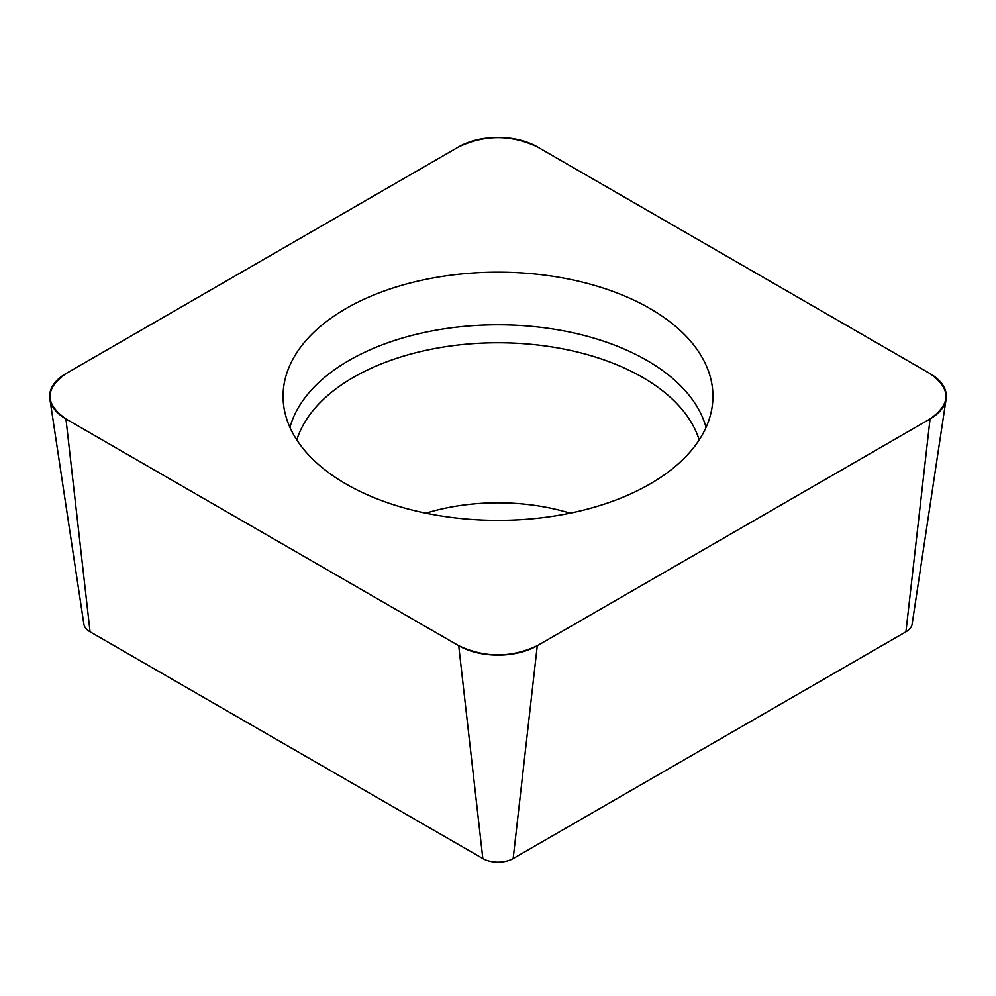<?xml version="1.0" encoding="UTF-8"?>
<svg xmlns="http://www.w3.org/2000/svg" width="996" height="996" viewBox="0 0 996 996"><rect width="100%" height="100%" fill="white"/><g stroke="black" fill="none" stroke-linecap="round" stroke-linejoin="round"><path stroke-width="1.49" d="M946.113 399.06L912.137 624.119A21.451 12.375 180 0 1 905.937 631.8L513.164 858.564A21.451 12.375 180 0 1 482.836 858.564L90.063 631.8A21.451 12.375 180 0 1 83.863 624.119L49.887 399.06A55.552 32.071 0 0 0 65.948 418.955L458.72 645.719A55.552 32.071 0 0 0 537.28 645.719L930.052 418.955A55.552 32.071 0 0 0 946.113 399.06A55.552 32.071 0 0 0 930.052 373.6L537.28 146.835A55.552 32.071 0 0 0 458.72 146.835L65.948 373.6A55.552 32.071 0 0 0 49.887 399.06M498 272.182A214.924 124.089 0 0 0 283.337 402.409A214.924 124.089 0 0 0 498 520.36A214.924 124.089 0 0 0 712.663 402.409A214.924 124.089 0 0 0 498 272.182M66.097 373.512L458.571 146.922C484.853 134.547 511.147 134.547 537.429 146.922L929.903 373.512C951.342 388.689 951.342 403.866 929.903 419.042L537.429 645.632C511.147 658.007 484.853 658.007 458.571 645.632L66.097 419.042C44.658 403.866 44.658 388.689 66.097 373.512M537.28 645.719L513.164 858.564M905.937 631.8L930.052 418.955M482.836 858.564L458.72 645.719M65.948 418.955L90.063 631.8M289.948 427.421A210.642 121.612 180 0 1 498 324.808A210.642 121.612 180 0 1 706.052 427.421M699.192 439.921A204.417 118.014 0 0 0 498 342.773A204.417 118.014 0 0 0 296.808 439.921M425.865 513.164A153.957 88.881 180 0 1 498 502.806A153.957 88.881 180 0 1 570.135 513.164"/></g></svg>
